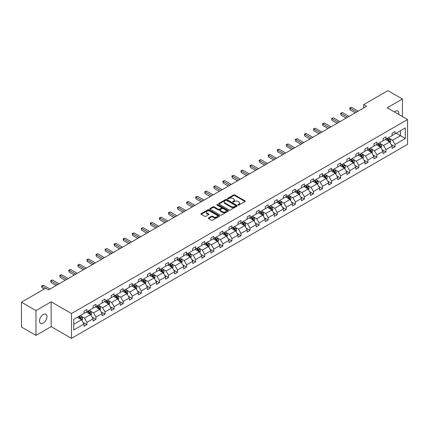 <?xml version="1.0" encoding="UTF-8"?>
<svg xmlns="http://www.w3.org/2000/svg" width="429" height="429" viewBox="0 0 429 429"><rect width="100%" height="100%" fill="white"/><g stroke="black" fill="none" stroke-linecap="round" stroke-linejoin="round"><path stroke-width="0.64" d="M238.143 205.008A0.563 0.327 0 0 0 238.942 205.008L245.002 201.512A0.804 0.467 0 0 0 245.238 201.185A0.804 0.467 0 0 0 245.002 200.852L234.738 194.927A0.804 0.467 0 0 0 233.596 194.927L227.542 198.423A0.563 0.327 0 0 0 228.335 198.884L229.124 198.434A2.579 1.491 0 0 1 232.77 198.434L233.628 198.927A2.579 1.491 0 0 1 234.384 199.984A2.579 1.491 0 0 1 233.628 201.035L232.84 201.485A0.563 0.327 0 0 0 233.639 201.946L234.422 201.496A2.579 1.491 0 0 1 238.074 201.496L238.926 201.989A2.579 1.491 0 0 1 239.682 203.04A2.579 1.491 0 0 1 238.926 204.097L238.143 204.547A0.563 0.327 0 0 0 238.143 205.008L238.143 204.547M43.232 323.091A5.255 3.035 120 0 0 46.67 318.457A5.255 3.035 120 0 0 45.865 314.243A5.255 3.035 120 0 0 43.232 314.505A5.255 3.035 120 0 0 39.8 319.138A5.255 3.035 120 0 0 40.605 323.348A5.255 3.035 120 0 0 43.232 323.091M398.777 114.463A5.255 3.035 120 0 0 397.774 111.068A5.255 3.035 120 0 0 395.147 111.325A5.255 3.035 120 0 0 394.337 111.899M208.564 217.905A0.804 0.467 0 0 0 208.328 218.238A0.804 0.467 0 0 0 208.564 218.565L211.443 220.227A0.804 0.467 0 0 0 212.586 220.227L219.316 216.345A0.804 0.467 0 0 0 219.551 216.012A0.804 0.467 0 0 0 219.316 215.685L209.052 209.76A0.804 0.467 0 0 0 207.909 209.76L201.18 213.642A0.804 0.467 0 0 0 200.944 213.974A0.804 0.467 0 0 0 201.18 214.302L204.66 216.307A0.804 0.467 0 0 0 205.802 216.307L208.682 214.645A0.804 0.467 0 0 0 208.918 214.318A0.804 0.467 0 0 0 208.682 213.991L206.955 212.993A2.156 1.244 0 0 1 206.322 212.114A2.156 1.244 0 0 1 207.652 210.961A2.156 1.244 0 0 1 210.006 211.234L216.763 215.133A2.156 1.244 0 0 1 217.396 216.012A2.156 1.244 0 0 1 216.06 217.165A2.156 1.244 0 0 1 213.712 216.892L212.586 216.243A0.804 0.467 0 0 0 211.443 216.243L208.564 217.905L208.564 218.565L211.443 216.913L211.443 216.243M51.164 301.807L35.972 310.58L21.45 302.193L21.45 327.011L35.972 335.398L51.164 326.63L71.493 338.368L71.493 313.545L51.164 301.807L51.164 326.63M402.407 116.559L402.407 99.019L387.221 107.792L407.55 119.53L71.493 313.545M402.407 99.019L387.886 90.632L363.631 104.638L363.631 107.99M21.45 302.193L45.705 288.191L48.606 289.87L366.538 106.312L363.631 104.638M229.177 209.99A0.804 0.467 0 0 0 230.319 209.99L237.049 206.102A0.804 0.467 0 0 0 237.285 205.775A0.804 0.467 0 0 0 237.049 205.448L226.785 199.523A0.804 0.467 0 0 0 225.643 199.523L218.913 203.405A0.804 0.467 0 0 0 218.677 203.732A0.804 0.467 0 0 0 218.913 204.065L229.177 209.99M217.171 205.132A0.563 0.327 0 0 1 217.744 205.212L228.169 211.229L221.45 215.106A0.804 0.467 0 0 1 220.313 215.106L210.049 209.18L212.929 207.534L212.929 206.864L210.049 208.526A0.804 0.467 0 0 0 209.813 208.853A0.804 0.467 0 0 0 210.049 209.18L210.049 208.526M212.929 207.534A0.804 0.467 0 0 1 214.066 207.534L214.066 206.864A0.804 0.467 0 0 0 212.929 206.864M214.066 206.864L218.232 209.266A0.804 0.467 0 0 0 219.369 209.266L221.284 208.162A0.804 0.467 0 0 0 221.52 207.834A0.804 0.467 0 0 0 221.284 207.502L216.945 205.003A0.563 0.327 0 0 1 217.744 204.542L228.18 210.564A0.804 0.467 0 0 1 228.416 210.896A0.804 0.467 0 0 1 228.18 211.224L228.18 210.564M35.972 310.58L35.972 335.398M73.729 319.364L84.014 313.427L84.014 311.181L86.921 309.507L86.921 311.754L93.077 308.199L93.077 305.952L95.978 304.274L95.978 306.521L102.14 302.965L102.14 300.718L105.041 299.04L105.041 301.287L111.202 297.731L111.202 295.484L114.103 293.811L114.103 296.058L120.265 292.503L120.265 290.256L123.166 288.578L123.166 290.824L129.322 287.269L129.322 285.022L132.229 283.344L132.229 285.591L138.385 282.035L138.385 279.788L141.291 278.115L141.291 280.362L147.447 276.807L147.447 274.56L150.354 272.882L150.354 275.128L156.51 271.573L156.51 269.326L159.416 267.648L159.416 269.895L165.573 266.339L165.573 264.092L168.479 262.419L168.479 264.666L174.635 261.111L174.635 258.864L177.542 257.185L177.542 259.432L183.698 255.877L183.698 253.63L186.604 251.952L186.604 254.199L192.76 250.643L192.76 248.396L195.662 246.723L195.662 248.97L201.823 245.415L201.823 243.168L204.724 241.489L204.724 243.736L210.886 240.181L210.886 237.934L213.787 236.256L213.787 238.503L219.948 234.953L219.948 232.7L222.849 231.027L222.849 233.274L229.006 229.719L229.006 227.472L231.912 225.793L231.912 228.04L238.068 224.485L238.068 222.238L240.975 220.56L240.975 222.807L247.131 219.257L247.131 217.004L250.037 215.331L250.037 217.578L256.193 214.023L256.193 211.776L259.1 210.097L259.1 212.344L265.256 208.789L265.256 206.542L268.163 204.864L268.163 207.11L274.319 203.561L274.319 201.308L277.225 199.635L277.225 201.882L283.381 198.327L283.381 196.08L286.288 194.401L286.288 196.648L292.444 193.093L292.444 190.846L295.35 189.168L295.35 191.42L301.507 187.864L301.507 185.618L304.408 183.939L304.408 186.186L310.569 182.631L310.569 180.384L313.47 178.705L313.47 180.952L319.632 177.397L319.632 175.15L322.533 173.472L322.533 175.724L328.694 172.168L328.694 169.922L331.596 168.243L331.596 170.49L337.752 166.935L337.752 164.688L340.658 163.009L340.658 165.256L346.814 161.701L346.814 159.454L349.721 157.775L349.721 160.028L355.877 156.472L355.877 154.226L358.783 152.547L358.783 154.794L364.94 151.239L364.94 148.992L367.846 147.313L367.846 149.56L374.002 146.005L374.002 143.758L376.909 142.085L376.909 144.332L383.065 140.776L383.065 138.529L385.971 136.851L385.971 139.098L392.127 135.543L392.127 133.296L395.034 131.617L395.034 133.864L405.314 127.928L405.314 138.529L395.034 144.466L395.034 146.713L392.127 148.386L392.127 146.139L385.971 149.694L385.971 151.941L383.065 153.62L383.065 151.373L376.909 154.928L376.909 157.175L374.002 158.853L374.002 156.606L367.846 160.162L367.846 162.409L364.94 164.082L364.94 161.835L358.783 165.39L358.783 167.637L355.877 169.316L355.877 167.069L349.721 170.624L349.721 172.871L346.814 174.549L346.814 172.302L340.658 175.858L340.658 178.105L337.752 179.778L337.752 177.531L331.596 181.086L331.596 183.333L328.694 185.012L328.694 182.765L322.533 186.32L322.533 188.567L319.632 190.245L319.632 187.999L313.47 191.554L313.47 193.801L310.569 195.474L310.569 193.227L304.408 196.782L304.408 199.029L301.507 200.708L301.507 198.461L295.35 202.016L295.35 204.263L292.444 205.941L292.444 203.695L286.288 207.25L286.288 209.497L283.381 211.17L283.381 208.923L277.225 212.478L277.225 214.725L274.319 216.404L274.319 214.157L268.163 217.712L268.163 219.959L265.256 221.637L265.256 219.391L259.1 222.946L259.1 225.193L256.193 226.866L256.193 224.619L250.037 228.174L250.037 230.421L247.131 232.1L247.131 229.853L240.975 233.408L240.975 235.655L238.068 237.334L238.068 235.087L231.912 238.642L231.912 240.889L229.006 242.562L229.006 240.315L222.849 243.87L222.849 246.117L219.948 247.796L219.948 245.549L213.787 249.104L213.787 251.351L210.886 253.03L210.886 250.783L204.724 254.333L204.724 256.585L201.823 258.258L201.823 256.011L195.662 259.566L195.662 261.813L192.76 263.492L192.76 261.245L186.604 264.8L186.604 267.047L183.698 268.726L183.698 266.479L177.542 270.029L177.542 272.281L174.635 273.954L174.635 271.707L168.479 275.262L168.479 277.509L165.573 279.188L165.573 276.941L159.416 280.496L159.416 282.743L156.51 284.422L156.51 282.175L150.354 285.725L150.354 287.977L147.447 289.65L147.447 287.403L141.291 290.959L141.291 293.205L138.385 294.884L138.385 292.637L132.229 296.192L132.229 298.439L129.322 300.118L129.322 297.865L123.166 301.421L123.166 303.668L120.265 305.346L120.265 303.099L114.103 306.655L114.103 308.901L111.202 310.58L111.202 308.333L105.041 311.888L105.041 314.135L102.14 315.814L102.14 313.561L95.978 317.117L95.978 319.364L93.077 321.042L93.077 318.795L86.921 322.351L86.921 324.597L84.014 326.276L84.014 324.029L73.729 329.965L73.729 319.364M71.493 338.368L407.55 144.348L407.55 119.53M86.336 312.087L90.637 314.57L84.481 318.125L81.119 316.184M84.481 318.125L86.921 322.351M90.637 314.57L93.077 318.795M84.014 312.891L84.481 313.159L86.921 311.754M95.399 306.858L99.7 309.336L93.538 312.891L90.176 310.95M93.538 312.891L95.978 317.117M99.7 309.336L102.14 313.561M93.077 307.663L93.538 307.931L95.978 306.521M104.462 301.625L108.762 304.107L102.601 307.663L99.238 305.721M102.601 307.663L105.041 311.888M108.762 304.107L111.202 308.333M102.14 302.429L102.601 302.697L105.041 301.287M113.524 296.391L117.825 298.874L111.663 302.429L108.301 300.488M111.663 302.429L114.103 306.655M117.825 298.874L120.265 303.099M111.202 297.195L111.663 297.463L114.103 296.058M122.587 291.162L126.882 293.64L120.726 297.195L117.364 295.254M120.726 297.195L123.166 301.421M126.882 293.64L129.322 297.865M120.265 291.967L120.726 292.235L123.166 290.824M131.649 285.929L135.945 288.411L129.789 291.967L126.426 290.025M129.789 291.967L132.229 296.192M135.945 288.411L138.385 292.637M129.322 286.733L129.789 287.001L132.229 285.591M140.712 280.695L145.007 283.178L138.851 286.733L135.489 284.792M138.851 286.733L141.291 290.959M145.007 283.178L147.447 287.403M138.385 281.499L138.851 281.767L141.291 280.362M149.775 275.466L154.07 277.944L147.914 281.499L144.552 279.558M147.914 281.499L150.354 285.725M154.07 277.944L156.51 282.175M147.447 276.271L147.914 276.539L150.354 275.128M158.832 270.232L163.133 272.715L156.976 276.271L153.614 274.329M156.976 276.271L159.416 280.496M163.133 272.715L165.573 276.941M156.51 271.037L156.976 271.305L159.416 269.895M167.895 264.999L172.195 267.481L166.039 271.037L162.677 269.096M166.039 271.037L168.479 275.262M172.195 267.481L174.635 271.707M165.573 265.803L166.039 266.071L168.479 264.666M176.957 259.77L181.258 262.248L175.102 265.803L171.739 263.862M175.102 265.803L177.542 270.029M181.258 262.248L183.698 266.479M174.635 260.575L175.102 260.843L177.542 259.432M186.02 254.536L190.32 257.019L184.164 260.575L180.802 258.633M184.164 260.575L186.604 264.8M190.32 257.019L192.76 261.245M183.698 255.341L184.164 255.609L186.604 254.199M195.082 249.303L199.383 251.785L193.222 255.341L189.859 253.4M193.222 255.341L195.662 259.566M199.383 251.785L201.823 256.011M192.76 250.107L193.222 250.375L195.662 248.97M204.145 244.074L208.446 246.552L202.284 250.107L198.922 248.166M202.284 250.107L204.724 254.333M208.446 246.552L210.886 250.783M201.823 244.879L202.284 245.147L204.724 243.736M213.208 238.84L217.508 241.323L211.347 244.879L207.985 242.937M211.347 244.879L213.787 249.104M217.508 241.323L219.948 245.549M210.886 239.645L211.347 239.913L213.787 238.503M222.27 233.607L226.571 236.089L220.409 239.645L217.047 237.704M220.409 239.645L222.849 243.87M226.571 236.089L229.006 240.315M219.948 234.411L220.409 234.679L222.849 233.274M231.333 228.378L235.628 230.861L229.472 234.411L226.11 232.47M229.472 234.411L231.912 238.642M235.628 230.861L238.068 235.087M229.006 229.183L229.472 229.451L231.912 228.04M240.396 223.144L244.691 225.627L238.535 229.183L235.172 227.241M238.535 229.183L240.975 233.408M244.691 225.627L247.131 229.853M238.068 223.949L238.535 224.217L240.975 222.807M249.458 217.911L253.754 220.393L247.597 223.949L244.235 222.007M247.597 223.949L250.037 228.174M253.754 220.393L256.193 224.619M247.131 218.715L247.597 218.983L250.037 217.578M258.521 212.682L262.816 215.165L256.66 218.715L253.298 216.774M256.66 218.715L259.1 222.946M262.816 215.165L265.256 219.391M256.193 213.486L256.66 213.755L259.1 212.344M267.578 207.448L271.879 209.931L265.723 213.486L262.36 211.545M265.723 213.486L268.163 217.712M271.879 209.931L274.319 214.157M265.256 208.253L265.723 208.521L268.163 207.11M276.641 202.215L280.941 204.697L274.785 208.253L271.423 206.311M274.785 208.253L277.225 212.478M280.941 204.697L283.381 208.923M274.319 203.019L274.785 203.292L277.225 201.882M285.703 196.986L290.004 199.469L283.848 203.019L280.486 201.078M283.848 203.019L286.288 207.25M290.004 199.469L292.444 203.695M283.381 197.79L283.848 198.059L286.288 196.648M294.766 191.752L299.067 194.235L292.91 197.79L289.548 195.849M292.91 197.79L295.35 202.016M299.067 194.235L301.507 198.461M292.444 192.557L292.91 192.825L295.35 191.42M303.829 186.518L308.129 189.001L301.968 192.557L298.605 190.615M301.968 192.557L304.408 196.782M308.129 189.001L310.569 193.227M301.507 187.323L301.968 187.596L304.408 186.186M312.891 181.29L317.192 183.773L311.03 187.328L307.668 185.387M311.03 187.328L313.47 191.554M317.192 183.773L319.632 187.999M310.569 182.094L311.03 182.363L313.47 180.952M321.954 176.056L326.255 178.539L320.093 182.094L316.731 180.153M320.093 182.094L322.533 186.32M326.255 178.539L328.694 182.765M319.632 176.861L320.093 177.129L322.533 175.724M331.016 170.822L335.312 173.305L329.156 176.861L325.793 174.919M329.156 176.861L331.596 181.086M335.312 173.305L337.752 177.531M328.694 171.632L329.156 171.9L331.596 170.49M340.079 165.594L344.374 168.077L338.218 171.632L334.856 169.691M338.218 171.632L340.658 175.858M344.374 168.077L346.814 172.302M337.752 166.398L338.218 166.667L340.658 165.256M349.142 160.36L353.437 162.843L347.281 166.398L343.919 164.457M347.281 166.398L349.721 170.624M353.437 162.843L355.877 167.069M346.814 161.165L347.281 161.433L349.721 160.028M358.204 155.126L362.5 157.609L356.343 161.165L352.981 159.223M356.343 161.165L358.783 165.39M362.5 157.609L364.94 161.835M355.877 155.936L356.343 156.204L358.783 154.794M367.262 149.898L371.562 152.381L365.406 155.936L362.044 153.995M365.406 155.936L367.846 160.162M371.562 152.381L374.002 156.606M364.94 150.702L365.406 150.97L367.846 149.56M376.324 144.664L380.625 147.147L374.469 150.702L371.106 148.761M374.469 150.702L376.909 154.928M380.625 147.147L383.065 151.373M374.002 145.469L374.469 145.737L376.909 144.332M385.387 139.43L389.688 141.913L383.531 145.469L380.169 143.527M383.531 145.469L385.971 149.694M389.688 141.913L392.127 146.139M383.065 140.24L383.531 140.508L385.971 139.098M396.133 133.226L400.434 135.709L392.594 140.24L389.232 138.299M392.594 140.24L395.034 144.466M405.314 138.529L400.434 135.709L400.434 130.748L405.314 127.928M392.127 135.006L392.594 135.274L395.034 133.864M73.729 324.329L81.574 319.803L77.274 317.321M81.574 319.803L84.014 324.029M391.168 144.482L395.034 146.713M382.105 149.71L385.971 151.941M373.042 154.944L376.909 157.175M363.98 160.178L367.846 162.409M354.922 165.406L358.783 167.637M345.86 170.64L349.721 172.871M336.797 175.874L340.658 178.105M327.735 181.102L331.596 183.333M318.672 186.336L322.533 188.567M309.609 191.57L313.47 193.801M300.547 196.798L304.408 199.029M291.484 202.032L295.35 204.263M282.421 207.266L286.288 209.497M273.359 212.494L277.225 214.725M264.296 217.728L268.163 219.959M255.234 222.962L259.1 225.193M246.176 228.19L250.037 230.421M237.114 233.424L240.975 235.655M228.051 238.658L231.912 240.889M218.988 243.887L222.849 246.117M209.926 249.12L213.787 251.351M200.863 254.354L204.724 256.585M191.801 259.583L195.662 261.813M182.738 264.816L186.604 267.047M173.675 270.05L177.542 272.281M164.613 275.279L168.479 277.509M155.55 280.512L159.416 282.743M146.493 285.746L150.354 287.977M137.43 290.975L141.291 293.205M128.368 296.208L132.229 298.439M119.305 301.442L123.166 303.668M110.242 306.671L114.103 308.901M101.18 311.904L105.041 314.135M92.117 317.138L95.978 319.364M83.054 322.367L86.921 324.597M238.368 205.089L238.926 204.767A2.579 1.491 0 0 0 239.682 203.716L239.682 203.04M234.384 199.984L234.384 200.654A2.579 1.491 0 0 1 233.628 201.705L233.065 202.027M244.991 201.517L234.738 195.597A0.804 0.467 0 0 0 233.596 195.597L227.767 198.965M237.049 205.448L237.049 206.102L226.785 200.193A0.804 0.467 0 0 0 225.643 200.193L218.924 204.07L218.913 203.405M235.623 206.006A0.563 0.327 0 0 0 235.623 205.545L226.614 200.343A0.563 0.327 0 0 0 225.815 200.343L224.989 200.82A2.579 1.491 0 0 0 224.233 201.877A2.579 1.491 0 0 0 224.989 202.928L231.145 206.483A2.579 1.491 0 0 0 234.797 206.483L235.623 206.006L235.623 206.676A0.563 0.327 0 0 0 235.789 206.446L235.789 205.775M224.233 201.877L224.233 202.547A2.579 1.491 0 0 0 224.989 203.598L224.989 202.928M235.623 206.676L234.797 207.153A2.579 1.491 0 0 1 231.145 207.153L224.989 203.598M214.066 207.534L218.232 209.937A0.804 0.467 0 0 0 219.369 209.937L221.284 208.832A0.804 0.467 0 0 0 221.52 208.505L221.52 207.834M222.549 211.76A2.156 1.244 0 0 0 224.898 212.028A2.156 1.244 0 0 0 226.233 210.88A2.156 1.244 0 0 0 225.6 209.996L223.219 208.623A0.804 0.467 0 0 0 222.077 208.623L220.168 209.727A0.804 0.467 0 0 0 219.932 210.054A0.804 0.467 0 0 0 220.168 210.382L222.549 211.76L222.549 212.43A2.156 1.244 0 0 0 224.898 212.698A2.156 1.244 0 0 0 226.233 211.551L226.233 210.88M219.932 210.054L219.932 210.725A0.804 0.467 0 0 0 220.168 211.057L220.168 210.382M222.549 212.43L220.168 211.057M217.396 216.012L217.396 216.683A2.156 1.244 0 0 1 216.06 217.835A2.156 1.244 0 0 1 213.712 217.567L212.586 216.913A0.804 0.467 0 0 0 211.443 216.913M206.322 212.114L206.322 212.784A2.156 1.244 0 0 0 206.955 213.663L206.955 212.993M208.671 214.656L206.955 213.663M219.305 216.35L209.052 210.43A0.804 0.467 0 0 0 207.909 210.43L201.19 214.307M390.127 142.68L390.663 141.136A2.177 1.255 -120 0 0 389.966 139.28L388.663 137.543M386.325 139.972L385.757 139.216M389.366 141.731L389.489 141.227A2.177 1.255 -120 0 0 388.862 139.918L387.559 138.181M387.017 138.492L388.449 140.412A1.11 0.638 60 0 1 388.653 140.744L389.489 141.227M386.861 138.583L388.165 140.321A2.177 1.255 60 0 1 388.712 141.35M356.692 111.996L350.026 108.151L351.48 107.314L358.145 111.159M355.239 112.838L350.026 109.829L350.026 108.151L349.71 107.969L351.48 107.314M350.026 109.829L349.71 107.969M381.065 147.914L381.601 146.369A2.177 1.255 -120 0 0 380.904 144.514L379.601 142.771M377.263 145.206L376.7 144.45M380.303 146.959L380.426 146.461A2.177 1.255 -120 0 0 379.804 145.152L378.496 143.409M377.954 143.726L379.386 145.64A1.11 0.638 60 0 1 379.59 145.978L380.426 146.461M377.799 143.812L379.107 145.554A2.177 1.255 60 0 1 379.649 146.584M372.002 153.142L372.538 151.598A2.177 1.255 -120 0 0 371.841 149.748L370.538 148.005M368.2 150.44L367.637 149.683M371.241 152.193L371.364 151.694A2.177 1.255 -120 0 0 370.742 150.386L369.433 148.643M368.892 148.96L370.324 150.874A1.11 0.638 60 0 1 370.527 151.212L371.364 151.694M368.736 149.045L370.045 150.788A2.177 1.255 60 0 1 370.586 151.812M347.629 117.23L340.964 113.385L342.417 112.543L349.083 116.393M346.176 118.066L340.964 115.058L340.964 113.385L340.647 113.197L342.417 112.543M340.964 115.058L340.647 113.197M338.567 122.463L331.907 118.613L333.354 117.777L340.02 121.622M337.114 123.3L331.907 120.292L331.907 118.613L331.585 118.431L333.354 117.777M331.907 120.292L331.585 118.431M362.945 158.376L363.476 156.832A2.177 1.255 -120 0 0 362.784 154.976L361.475 153.239M359.137 155.668L358.574 154.912M362.178 157.427L362.301 156.923A2.177 1.255 -120 0 0 361.679 155.614L360.376 153.877M359.829 154.188L361.266 156.108A1.11 0.638 60 0 1 361.465 156.44L362.301 156.923M359.679 154.279L360.982 156.017A2.177 1.255 60 0 1 361.524 157.046M329.504 127.692L322.844 123.847L324.292 123.01L330.957 126.855M328.051 128.534L322.844 125.525L322.844 123.847L322.522 123.665L324.292 123.01M322.844 125.525L322.522 123.665M353.882 163.61L354.413 162.065A2.177 1.255 -120 0 0 353.721 160.21L352.413 158.467M350.075 160.902L349.512 160.146M353.115 162.655L353.239 162.157A2.177 1.255 -120 0 0 352.617 160.848L351.313 159.105M350.766 159.422L352.204 161.336A1.11 0.638 60 0 1 352.402 161.674L353.239 162.157M350.616 159.508L351.919 161.25A2.177 1.255 60 0 1 352.461 162.28M320.442 132.926L313.781 129.081L315.235 128.239L321.895 132.089M318.988 133.762L313.781 130.754L313.781 129.081L313.46 128.893L315.235 128.239M313.781 130.754L313.46 128.893M344.819 168.838L345.35 167.294A2.177 1.255 -120 0 0 344.659 165.444L343.356 163.701M341.012 166.136L340.449 165.379M344.053 167.889L344.176 167.39A2.177 1.255 -120 0 0 343.554 166.082L342.251 164.339M341.704 164.656L343.141 166.57A1.11 0.638 60 0 1 343.339 166.908L344.176 167.39M341.554 164.741L342.857 166.484A2.177 1.255 60 0 1 343.398 167.508M311.379 138.159L304.719 134.309L306.172 133.473L312.832 137.318M309.931 138.996L304.719 135.988L304.719 134.309L304.397 134.127L306.172 133.473M304.719 135.988L304.397 134.127M335.757 174.072L336.288 172.528A2.177 1.255 -120 0 0 335.596 170.672L334.293 168.935M331.949 171.364L331.386 170.608M334.995 173.123L335.113 172.619A2.177 1.255 -120 0 0 334.491 171.31L333.188 169.573M332.641 169.884L334.078 171.804A1.11 0.638 60 0 1 334.277 172.136L335.113 172.619M332.491 169.975L333.794 171.713A2.177 1.255 60 0 1 334.336 172.742M302.316 143.388L295.656 139.543L297.109 138.706L303.77 142.551M300.868 144.23L295.656 141.221L295.656 139.543L295.334 139.361L297.109 138.706M295.656 141.221L295.334 139.361M326.694 179.301L327.225 177.762A2.177 1.255 -120 0 0 326.533 175.906L325.23 174.163M322.892 176.598L322.324 175.842M325.933 178.351L326.051 177.853A2.177 1.255 -120 0 0 325.429 176.544L324.126 174.801M323.579 175.118L325.016 177.032A1.11 0.638 60 0 1 325.214 177.37L326.051 177.853M323.428 175.204L324.732 176.946A2.177 1.255 60 0 1 325.273 177.976M293.259 148.622L286.593 144.777L288.047 143.935L294.707 147.785M291.806 149.458L286.593 146.45L286.593 144.777L286.272 144.589L288.047 143.935M286.593 146.45L286.272 144.589M317.632 184.534L318.168 182.99A2.177 1.255 -120 0 0 317.471 181.14L316.168 179.397M313.83 181.832L313.261 181.076M316.87 183.585L316.988 183.086A2.177 1.255 -120 0 0 316.366 181.778L315.063 180.035M314.516 180.352L315.953 182.266A1.11 0.638 60 0 1 316.157 182.604L316.988 183.086M314.366 180.437L315.669 182.18A2.177 1.255 60 0 1 316.211 183.204M284.196 153.855L277.531 150.005L278.984 149.169L285.644 153.014M282.743 154.692L277.531 151.684L277.531 150.005L277.214 149.823L278.984 149.169M277.531 151.684L277.214 149.823M308.569 189.768L309.105 188.224A2.177 1.255 -120 0 0 308.408 186.368L307.105 184.631M304.767 187.06L304.199 186.304M307.808 188.819L307.925 188.315A2.177 1.255 -120 0 0 307.303 187.006L306 185.269M305.453 185.58L306.891 187.5A1.11 0.638 60 0 1 307.094 187.832L307.925 188.315M305.303 185.671L306.606 187.409A2.177 1.255 60 0 1 307.148 188.438M299.506 194.997L300.043 193.458A2.177 1.255 -120 0 0 299.345 191.602L298.042 189.859M295.704 192.294L295.136 191.538M298.745 194.047L298.868 193.549A2.177 1.255 -120 0 0 298.241 192.24L296.938 190.497M296.391 190.814L297.828 192.728A1.11 0.638 60 0 1 298.032 193.066L298.868 193.549M296.241 190.9L297.544 192.642A2.177 1.255 60 0 1 298.091 193.672M290.444 200.23L290.98 198.686A2.177 1.255 -120 0 0 290.283 196.836L288.98 195.093M286.642 197.528L286.073 196.772M289.682 199.281L289.806 198.783A2.177 1.255 -120 0 0 289.178 197.474L287.875 195.731M287.333 196.048L288.765 197.962A1.11 0.638 60 0 1 288.969 198.3L289.806 198.783M287.178 196.133L288.481 197.876A2.177 1.255 60 0 1 289.028 198.9M281.381 205.464L281.917 203.92A2.177 1.255 -120 0 0 281.22 202.064L279.917 200.327M277.579 202.756L277.016 202M280.62 204.515L280.743 204.011A2.177 1.255 -120 0 0 280.121 202.703L278.812 200.965M278.271 201.276L279.703 203.196A1.11 0.638 60 0 1 279.906 203.528L280.743 204.011M278.115 201.367L279.424 203.105A2.177 1.255 60 0 1 279.965 204.134M272.318 210.693L272.855 209.154A2.177 1.255 -120 0 0 272.158 207.298L270.855 205.555M268.516 207.99L267.953 207.234M271.557 209.743L271.68 209.245A2.177 1.255 -120 0 0 271.058 207.936L269.75 206.193M269.208 206.51L270.64 208.424A1.11 0.638 60 0 1 270.844 208.762L271.68 209.245M269.053 206.596L270.361 208.338A2.177 1.255 60 0 1 270.903 209.368M263.256 215.926L263.792 214.382A2.177 1.255 -120 0 0 263.1 212.532L261.792 210.789M259.454 213.224L258.891 212.468M262.494 214.977L262.618 214.479A2.177 1.255 -120 0 0 261.996 213.17L260.693 211.427M260.146 211.744L261.577 213.658A1.11 0.638 60 0 1 261.781 213.996L262.618 214.479M259.995 211.829L261.299 213.572A2.177 1.255 60 0 1 261.84 214.597M254.199 221.16L254.729 219.616A2.177 1.255 -120 0 0 254.038 217.76L252.729 216.023M250.391 218.452L249.828 217.696M253.432 220.211L253.555 219.707A2.177 1.255 -120 0 0 252.933 218.399L251.63 216.661M251.083 216.972L252.52 218.892A1.11 0.638 60 0 1 252.719 219.224L253.555 219.707M250.933 217.063L252.236 218.801A2.177 1.255 60 0 1 252.778 219.83M245.136 226.389L245.667 224.85A2.177 1.255 -120 0 0 244.975 222.994L243.672 221.251M241.329 223.686L240.766 222.93M244.369 225.439L244.492 224.941A2.177 1.255 -120 0 0 243.87 223.632L242.567 221.89M242.02 222.206L243.458 224.12A1.11 0.638 60 0 1 243.656 224.458L244.492 224.941M241.87 222.292L243.173 224.035A2.177 1.255 60 0 1 243.715 225.064M236.073 231.622L236.604 230.078A2.177 1.255 -120 0 0 235.912 228.228L234.609 226.485M232.266 228.92L231.703 228.164M235.306 230.673L235.43 230.175A2.177 1.255 -120 0 0 234.808 228.866L233.505 227.123M232.958 227.44L234.395 229.354A1.11 0.638 60 0 1 234.593 229.692L235.43 230.175M232.808 227.526L234.111 229.268A2.177 1.255 60 0 1 234.652 230.293M227.011 236.856L227.542 235.312A2.177 1.255 -120 0 0 226.85 233.456L225.547 231.719M223.209 234.148L222.64 233.392M226.249 235.907L226.367 235.403A2.177 1.255 -120 0 0 225.745 234.095L224.442 232.357M223.895 232.668L225.332 234.588A1.11 0.638 60 0 1 225.531 234.92L226.367 235.403M223.745 232.759L225.048 234.497A2.177 1.255 60 0 1 225.59 235.526M275.134 159.084L268.468 155.239L269.921 154.402L276.587 158.247M273.681 159.926L268.468 156.917L268.468 155.239L268.152 155.057L269.921 154.402M268.468 156.917L268.152 155.057M266.071 164.318L259.406 160.473L260.859 159.631L267.524 163.481M264.618 165.154L259.406 162.146L259.406 160.473L259.089 160.285L260.859 159.631M259.406 162.146L259.089 160.285M257.009 169.552L250.343 165.701L251.796 164.865L258.462 168.71M255.555 170.388L250.343 167.38L250.343 165.701L250.027 165.519L251.796 164.865M250.343 167.38L250.027 165.519M247.946 174.78L241.28 170.935L242.734 170.099L249.399 173.943M246.493 175.622L241.28 172.614L241.28 170.935L240.964 170.753L242.734 170.099M241.28 172.614L240.964 170.753M238.883 180.014L232.223 176.169L233.671 175.327L240.337 179.177M237.43 180.85L232.223 177.842L232.223 176.169L231.901 175.981L233.671 175.327M232.223 177.842L231.901 175.981M229.821 185.248L223.16 181.397L224.608 180.561L231.274 184.406M228.367 186.084L223.16 183.076L223.16 181.397L222.839 181.215L224.608 180.561M223.16 183.076L222.839 181.215M220.758 190.476L214.098 186.631L215.551 185.795L222.211 189.639M219.305 191.318L214.098 188.31L214.098 186.631L213.776 186.449L215.551 185.795M214.098 188.31L213.776 186.449M211.695 195.71L205.035 191.865L206.488 191.023L213.149 194.873M210.242 196.546L205.035 193.538L205.035 191.865L204.713 191.677L206.488 191.023M205.035 193.538L204.713 191.677M202.633 200.944L195.973 197.093L197.426 196.257L204.086 200.102M201.185 201.78L195.973 198.772L195.973 197.093L195.651 196.911L197.426 196.257M195.973 198.772L195.651 196.911M193.57 206.172L186.91 202.327L188.363 201.491L195.023 205.335M192.122 207.014L186.91 204.006L186.91 202.327L186.588 202.145L188.363 201.491M186.91 204.006L186.588 202.145M217.948 242.085L218.484 240.546A2.177 1.255 -120 0 0 217.787 238.69L216.484 236.947M214.146 239.382L213.578 238.626M217.187 241.136L217.305 240.637A2.177 1.255 -120 0 0 216.683 239.328L215.379 237.586M214.832 237.902L216.27 239.816A1.11 0.638 60 0 1 216.468 240.154L217.305 240.637M214.682 237.988L215.985 239.731A2.177 1.255 60 0 1 216.527 240.76M184.513 211.406L177.847 207.561L179.301 206.719L185.961 210.569M183.06 212.242L177.847 209.234L177.847 207.561L177.526 207.373L179.301 206.719M177.847 209.234L177.526 207.373M208.885 247.319L209.422 245.774A2.177 1.255 -120 0 0 208.725 243.924L207.422 242.181M205.083 244.616L204.515 243.86M208.124 246.369L208.242 245.871A2.177 1.255 -120 0 0 207.62 244.562L206.317 242.819M205.77 243.136L207.207 245.05A1.11 0.638 60 0 1 207.411 245.388L208.242 245.871M205.62 243.222L206.923 244.964A2.177 1.255 60 0 1 207.464 245.989M175.45 216.64L168.785 212.789L170.238 211.953L176.898 215.798M173.997 217.476L168.785 214.468L168.785 212.789L168.468 212.607L170.238 211.953M168.785 214.468L168.468 212.607M199.823 252.552L200.359 251.008A2.177 1.255 -120 0 0 199.662 249.152L198.359 247.415M196.021 249.844L195.452 249.088M199.061 251.603L199.185 251.099A2.177 1.255 -120 0 0 198.557 249.791L197.254 248.053M196.707 248.364L198.144 250.284A1.11 0.638 60 0 1 198.348 250.616L199.185 251.099M196.557 248.455L197.86 250.193A2.177 1.255 60 0 1 198.407 251.222M166.388 221.868L159.722 218.023L161.175 217.187L167.841 221.032M164.934 222.71L159.722 219.702L159.722 218.023L159.406 217.841L161.175 217.187M159.722 219.702L159.406 217.841M190.76 257.781L191.296 256.242A2.177 1.255 -120 0 0 190.599 254.386L189.296 252.643M186.958 255.078L186.39 254.322M189.999 256.832L190.122 256.333A2.177 1.255 -120 0 0 189.495 255.024L188.192 253.282M187.65 253.598L189.082 255.512A1.11 0.638 60 0 1 189.286 255.85L190.122 256.333M187.494 253.684L188.798 255.427A2.177 1.255 60 0 1 189.345 256.456M157.325 227.102L150.659 223.257L152.113 222.415L158.778 226.265M155.872 227.938L150.659 224.93L150.659 223.257L150.343 223.069L152.113 222.415M150.659 224.93L150.343 223.069M181.698 263.015L182.234 261.47A2.177 1.255 -120 0 0 181.537 259.62L180.234 257.877M177.896 260.306L177.327 259.556M180.936 262.065L181.059 261.567A2.177 1.255 -120 0 0 180.437 260.253L179.129 258.515M178.587 258.832L180.019 260.746A1.11 0.638 60 0 1 180.223 261.084L181.059 261.567M178.432 258.918L179.74 260.66A2.177 1.255 60 0 1 180.282 261.685M148.262 232.336L141.597 228.485L143.05 227.649L149.716 231.494M146.809 233.172L141.597 230.164L141.597 228.485L141.28 228.303L143.05 227.649M141.597 230.164L141.28 228.303M172.635 268.248L173.171 266.704A2.177 1.255 -120 0 0 172.474 264.849L171.171 263.111M168.833 265.54L168.27 264.784M171.873 267.299L171.997 266.795A2.177 1.255 -120 0 0 171.375 265.487L170.066 263.744M169.525 264.06L170.957 265.98A1.11 0.638 60 0 1 171.16 266.312L171.997 266.795M169.369 264.151L170.678 265.889A2.177 1.255 60 0 1 171.219 266.918M139.2 237.564L132.54 233.719L133.987 232.883L140.653 236.728M137.747 238.406L132.54 235.398L132.54 233.719L132.218 233.537L133.987 232.883M132.54 235.398L132.218 233.537M163.572 273.477L164.109 271.938A2.177 1.255 -120 0 0 163.417 270.082L162.108 268.339M159.77 270.774L159.207 270.018M162.811 272.528L162.934 272.029A2.177 1.255 -120 0 0 162.312 270.72L161.004 268.978M160.462 269.294L161.894 271.208A1.11 0.638 60 0 1 162.098 271.546L162.934 272.029M160.307 269.38L161.615 271.123A2.177 1.255 60 0 1 162.157 272.152M130.137 242.798L123.477 238.953L124.925 238.111L131.59 241.961M128.684 243.634L123.477 240.626L123.477 238.953L123.155 238.765L124.925 238.111M123.477 240.626L123.155 238.765M154.515 278.711L155.046 277.166A2.177 1.255 -120 0 0 154.354 275.316L153.046 273.573M150.708 276.003L150.145 275.252M153.748 277.761L153.872 277.263A2.177 1.255 -120 0 0 153.25 275.949L151.946 274.211M151.399 274.528L152.837 276.442A1.11 0.638 60 0 1 153.035 276.78L153.872 277.263M151.249 274.614L152.552 276.356A2.177 1.255 60 0 1 153.094 277.381M121.075 248.032L114.414 244.181L115.862 243.345L122.528 247.19M119.621 248.868L114.414 245.86L114.414 244.181L114.093 243.999L115.862 243.345M114.414 245.86L114.093 243.999M145.452 283.944L145.983 282.4A2.177 1.255 -120 0 0 145.292 280.545L143.983 278.807M141.645 281.236L141.082 280.48M144.686 282.995L144.809 282.491A2.177 1.255 -120 0 0 144.187 281.183L142.884 279.44M142.337 279.756L143.774 281.676A1.11 0.638 60 0 1 143.972 282.009L144.809 282.491M142.187 279.847L143.49 281.585A2.177 1.255 60 0 1 144.031 282.614M112.012 253.26L105.352 249.415L106.805 248.579L113.465 252.424M110.559 254.102L105.352 251.094L105.352 249.415L105.03 249.233L106.805 248.579M105.352 251.094L105.03 249.233M136.39 289.173L136.921 287.634A2.177 1.255 -120 0 0 136.229 285.778L134.926 284.036M132.582 286.47L132.019 285.714M135.623 288.224L135.746 287.725A2.177 1.255 -120 0 0 135.124 286.416L133.821 284.674M133.274 284.99L134.711 286.904A1.11 0.638 60 0 1 134.91 287.242L135.746 287.725M133.124 285.076L134.427 286.819A2.177 1.255 60 0 1 134.969 287.848M102.949 258.494L96.289 254.649L97.742 253.807L104.403 257.657M101.501 259.331L96.289 256.322L96.289 254.649L95.967 254.461L97.742 253.807M96.289 256.322L95.967 254.461M127.327 294.407L127.858 292.862A2.177 1.255 -120 0 0 127.166 291.012L125.863 289.269M123.52 291.699L122.957 290.948M126.566 293.457L126.684 292.959A2.177 1.255 -120 0 0 126.062 291.645L124.759 289.907M124.212 290.224L125.649 292.138A1.11 0.638 60 0 1 125.847 292.476L126.684 292.959M124.061 290.31L125.365 292.052A2.177 1.255 60 0 1 125.906 293.077M93.887 263.728L87.226 259.877L88.68 259.041L95.34 262.886M92.439 264.564L87.226 261.556L87.226 259.877L86.905 259.695L88.68 259.041M87.226 261.556L86.905 259.695M118.265 299.64L118.801 298.096A2.177 1.255 -120 0 0 118.104 296.241L116.801 294.503M114.463 296.932L113.894 296.176M117.503 298.691L117.621 298.187A2.177 1.255 -120 0 0 116.999 296.879L115.696 295.136M115.149 295.452L116.586 297.367A1.11 0.638 60 0 1 116.785 297.705L117.621 298.187M114.999 295.543L116.302 297.281A2.177 1.255 60 0 1 116.844 298.311M84.829 268.956L78.164 265.111L79.617 264.275L86.277 268.12M83.376 269.798L78.164 266.79L78.164 265.111L77.842 264.929L79.617 264.275M78.164 266.79L77.842 264.929M109.202 304.869L109.738 303.33A2.177 1.255 -120 0 0 109.041 301.474L107.738 299.732M105.4 302.166L104.832 301.41M108.44 303.92L108.558 303.421A2.177 1.255 -120 0 0 107.936 302.113L106.633 300.37M106.086 300.686L107.523 302.601A1.11 0.638 60 0 1 107.727 302.938L108.558 303.421M105.936 300.772L107.239 302.515A2.177 1.255 60 0 1 107.781 303.544M75.767 274.19L69.101 270.345L70.554 269.503L77.215 273.353M74.314 275.027L69.101 272.018L69.101 270.345L68.785 270.157L70.554 269.503M69.101 272.018L68.785 270.157M100.139 310.103L100.676 308.558A2.177 1.255 -120 0 0 99.978 306.708L98.675 304.965M96.337 307.395L95.769 306.644M99.378 309.153L99.501 308.655A2.177 1.255 -120 0 0 98.874 307.341L97.571 305.604M97.024 305.92L98.461 307.834A1.11 0.638 60 0 1 98.665 308.172L99.501 308.655M96.874 306.006L98.177 307.749A2.177 1.255 60 0 1 98.718 308.773M66.704 279.424L60.039 275.574L61.492 274.737L68.157 278.582M65.251 280.26L60.039 277.252L60.039 275.574L59.722 275.391L61.492 274.737M60.039 277.252L59.722 275.391M91.077 315.336L91.613 313.792A2.177 1.255 -120 0 0 90.916 311.937L89.613 310.199M87.275 312.628L86.706 311.872M90.315 314.382L90.439 313.883A2.177 1.255 -120 0 0 89.811 312.575L88.508 310.832M87.961 311.148L89.398 313.063A1.11 0.638 60 0 1 89.602 313.401L90.439 313.883M87.811 311.239L89.114 312.977A2.177 1.255 60 0 1 89.661 314.007M57.642 284.652L50.976 280.807L52.429 279.971L59.095 283.816M56.188 285.494L50.976 282.486L50.976 280.807L50.66 280.625L52.429 279.971M50.976 282.486L50.66 280.625M82.014 320.565L82.55 319.026A2.177 1.255 -120 0 0 81.853 317.17L80.55 315.428M78.212 317.862L77.644 317.106M81.253 319.616L81.376 319.117A2.177 1.255 -120 0 0 80.749 317.809L79.445 316.066M78.904 316.382L80.336 318.297A1.11 0.638 60 0 1 80.539 318.634L81.376 319.117M78.748 316.468L80.051 318.211A2.177 1.255 60 0 1 80.598 319.24M45.672 288.208L41.913 286.041L43.367 285.199L50.032 289.049M44.219 289.049L41.913 287.714L41.913 286.041L41.597 285.853L43.367 285.199M41.913 287.714L41.597 285.853M238.926 204.767L238.926 204.097M232.84 201.946L232.84 201.485M233.628 201.705L233.628 201.035M227.542 198.884L227.542 198.423M233.596 195.597L233.596 194.927M234.738 195.597L234.738 194.927M245.002 201.512L245.002 200.852M225.643 200.193L225.643 199.523M226.785 200.193L226.785 199.523M231.145 207.153L231.145 206.483M234.797 207.153L234.797 206.483M218.232 209.937L218.232 209.266M219.369 209.937L219.369 209.266M221.284 208.832L221.284 208.162M217.744 205.212L217.744 204.542M212.586 216.913L212.586 216.243M213.712 217.567L213.712 216.892M208.682 214.645L208.682 213.991M201.18 214.302L201.18 213.642M207.909 210.43L207.909 209.76M209.052 210.43L209.052 209.76M219.316 216.345L219.316 215.685M389.532 141.822L390.647 141.179M388.862 139.918L389.966 139.28M387.548 140.68L388.165 140.321M380.469 147.056L381.585 146.412M379.804 145.152L380.904 144.514M378.485 145.914L379.107 145.554M371.407 152.29L372.522 151.641M370.742 150.386L371.841 149.748M369.423 151.142L370.045 150.788M362.344 157.518L363.46 156.875M361.679 155.614L362.784 154.976M360.36 156.376L360.982 156.017M353.281 162.752L354.402 162.108M352.617 160.848L353.721 160.21M351.297 161.61L351.919 161.25M344.219 167.986L345.34 167.337M343.554 166.082L344.659 165.444M342.235 166.838L342.857 166.484M335.156 173.214L336.277 172.571M334.491 171.31L335.596 170.672M333.177 172.072L333.794 171.713M326.094 178.448L327.214 177.804M325.429 176.544L326.533 175.906M324.115 177.306L324.732 176.946M317.031 183.682L318.152 183.033M316.366 181.778L317.471 181.14M315.052 182.534L315.669 182.18M307.968 188.91L309.089 188.267M307.303 187.006L308.408 186.368M305.99 187.768L306.606 187.409M298.911 194.144L300.027 193.5M298.241 192.24L299.345 191.602M296.927 193.002L297.544 192.642M289.848 199.378L290.964 198.729M289.178 197.474L290.283 196.836M287.864 198.23L288.481 197.876M280.786 204.606L281.901 203.963M280.121 202.703L281.22 202.064M278.802 203.464L279.424 203.105M271.723 209.84L272.839 209.196M271.058 207.936L272.158 207.298M269.739 208.698L270.361 208.338M262.661 215.074L263.776 214.425M261.996 213.17L263.1 212.532M260.676 213.926L261.299 213.572M253.598 220.302L254.719 219.659M252.933 218.399L254.038 217.76M251.614 219.16L252.236 218.801M244.535 225.536L245.656 224.893M243.87 223.632L244.975 222.994M242.551 224.394L243.173 224.035M235.473 230.77L236.594 230.121M234.808 228.866L235.912 228.228M233.494 229.622L234.111 229.268M226.41 235.998L227.531 235.355M225.745 234.095L226.85 233.456M224.431 234.856L225.048 234.497M217.347 241.232L218.468 240.589M216.683 239.328L217.787 238.69M215.369 240.09L215.985 239.731M208.285 246.466L209.406 245.817M207.62 244.562L208.725 243.924M206.306 245.318L206.923 244.964M199.228 251.694L200.343 251.051M198.557 249.791L199.662 249.152M197.243 250.552L197.86 250.193M190.165 256.928L191.28 256.285M189.495 255.024L190.599 254.386M188.181 255.786L188.798 255.427M181.102 262.162L182.218 261.513M180.437 260.253L181.537 259.62M179.118 261.014L179.74 260.66M172.04 267.39L173.155 266.747M171.375 265.487L172.474 264.849M170.056 266.248L170.678 265.889M162.977 272.624L164.093 271.981M162.312 270.72L163.417 270.082M160.993 271.482L161.615 271.123M153.914 277.858L155.03 277.209M153.25 275.949L154.354 275.316M151.93 276.71L152.552 276.356M144.852 283.086L145.973 282.443M144.187 281.183L145.292 280.545M142.868 281.944L143.49 281.585M135.789 288.32L136.91 287.677M135.124 286.416L136.229 285.778M133.81 287.178L134.427 286.819M126.727 293.554L127.847 292.905M126.062 291.645L127.166 291.012M124.748 292.406L125.365 292.052M117.664 298.782L118.785 298.139M116.999 296.879L118.104 296.241M115.685 297.64L116.302 297.281M108.601 304.016L109.722 303.373M107.936 302.113L109.041 301.474M106.623 302.869L107.239 302.515M99.539 309.25L100.659 308.601M98.874 307.341L99.978 306.708M97.56 308.102L98.177 307.749M90.481 314.478L91.597 313.835M89.811 312.575L90.916 311.937M88.497 313.336L89.114 312.977M81.419 319.712L82.534 319.063M80.749 317.809L81.853 317.17M79.435 318.565L80.051 318.211"/></g></svg>
